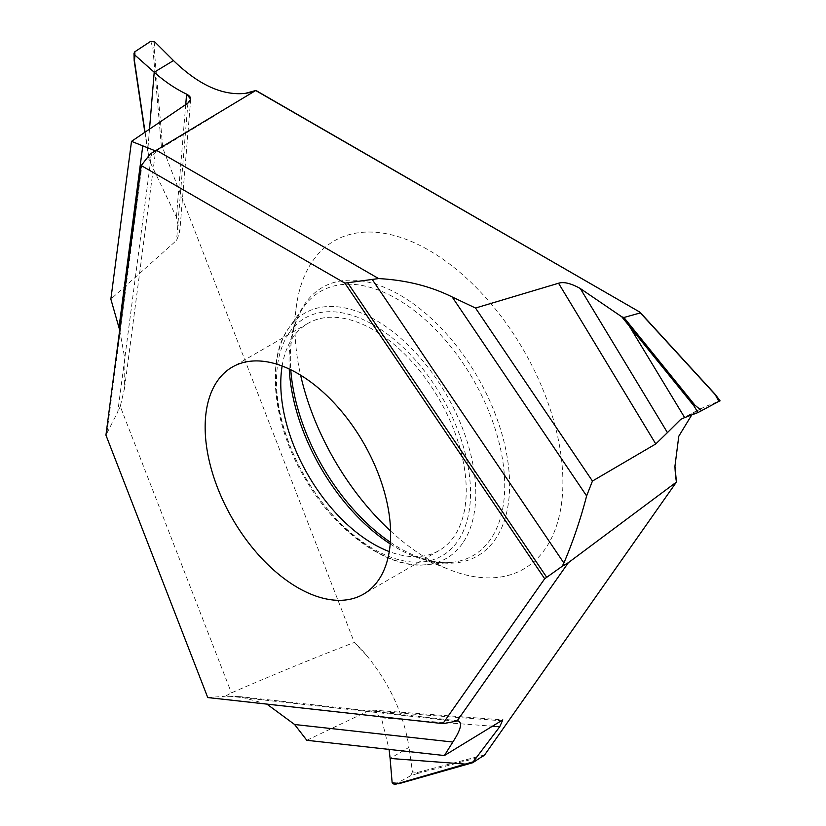 <?xml version="1.0" encoding="UTF-8"?>
<svg xmlns="http://www.w3.org/2000/svg" width="826" height="826" viewBox="0 0 826 826"><rect width="100%" height="100%" fill="white"/><g stroke="black" fill="none" stroke-linecap="round" stroke-linejoin="round"><path stroke-width="0.62" stroke-dasharray="4.13 3.1" d="M150.353 153.843L151.602 153.347L150.353 153.843M151.602 153.347L155.556 151.282L151.602 153.347L117.736 412.091L105.934 435.137M691.765 414.91L699.994 408.963L704.341 406.95L684.661 417.595M639.376 311.846L715.213 394.611L719.529 401.002L704.341 406.95M154.865 41.992L154.101 47.815L162.774 148.153L354.323 642.452L366.548 655.338A116.631 67.34 -120 0 0 354.53 642.36M366.548 655.338C389.676 683.691 403.831 714.356 409.004 747.344L390.109 758.444M412.442 771.876L410.718 775.717L417.213 773.601L417.522 772.444L412.442 771.876L409.004 747.344M390.574 530.994A189.433 109.373 -120 0 0 448.993 569.465A189.433 109.373 -120 0 0 544.953 549.269A189.433 109.373 -120 0 0 495.92 309.678A189.433 109.373 -120 0 0 312.94 260.644A189.433 109.373 -120 0 0 296.503 305.352A189.433 109.373 -120 0 0 300.612 375.169M282.131 366.011A131.138 75.713 60 0 1 293.209 337.06A131.138 75.713 -120 0 1 307.943 323.389A131.138 75.713 -120 0 1 429.964 384.606A131.138 75.713 -120 0 1 453.825 536.869A131.138 75.713 60 0 1 439.081 550.529A131.138 75.713 60 0 1 389.263 551.582M410.718 775.717L394.498 784.514L398.473 783.791M306.807 740.292L368.788 710.763L372.485 710.081L381.375 717.846L389.077 749.409M266.891 704.113L239.509 696.597L225.25 696.256L231.404 692.88C275.523 673.768 316.492 656.969 354.323 642.452M119.677 330.132L124.943 359.372L124.54 388.251L120.266 406.433L231.404 692.88M120.266 406.433L117.736 412.091M207.749 697.557L225.25 696.256M150.745 41.3L152.841 47.836L161.4 146.718L162.774 148.153M161.4 146.718L149.01 158.416L148.866 159.439L176.423 217.176L179.676 232.664L176.568 240.356L110.86 299.136M152.841 47.836L154.101 47.815M149.506 129.176L147.761 150.363L149.32 160.853M134.793 51.78L134.39 59.968L149.01 158.416M187.905 103.095L176.568 240.356M368.788 710.763L500.783 720.695M719.529 401.002L718.971 401.55M106.936 432.607L142.082 164.167M417.522 772.444L484.686 754.871M390.347 542.238A155.051 89.518 -120 0 0 416.376 556.332A155.051 89.518 -120 0 0 494.929 539.801A155.051 89.518 -120 0 0 454.796 343.699A155.051 89.518 -120 0 0 305.021 303.565A155.051 89.518 -120 0 0 291.568 340.147A155.051 89.518 -120 0 0 290.762 369.749M390.213 543.921A152.531 88.062 -120 0 0 450.882 562.454A152.531 88.062 -120 0 0 490.283 539.667A152.531 88.062 -120 0 0 450.851 346.796A152.531 88.062 -120 0 0 303.524 307.21A152.531 88.062 -120 0 0 303.483 307.272A152.531 88.062 -120 0 0 289.234 369.015M462.384 543.57A141.587 81.743 60 0 1 425.803 564.726A141.587 81.743 60 0 1 304.918 476.633A141.587 81.743 60 0 1 288.976 327.85A141.587 81.743 60 0 1 289.017 327.788A141.587 81.743 60 0 1 425.772 364.534A141.587 81.743 60 0 1 462.384 543.57M289.492 332.434A137.209 79.213 60 0 1 422.024 367.952A137.209 79.213 60 0 1 457.532 541.484A137.209 79.213 60 0 1 325 505.977A137.209 79.213 60 0 1 289.492 332.434M417.213 773.601L483.386 756.296M381.375 717.846L491.924 726.168M145.056 132.191L147.709 149.671M185.736 104.572L176.423 217.176M443.872 723.555L209.763 697.609M229.008 696.142L454.661 721.15M155.02 151.86L216.484 114.68M680.748 419.371L699.994 408.963M296.503 305.352L291.568 340.147C293.736 326.167 297.711 315.202 303.483 307.262L288.976 327.85C266.271 357.348 271.806 423.49 305.031 478.471C336.285 533.286 389.583 569.527 425.803 564.726L450.882 562.454C441.105 563.497 429.603 561.453 416.376 556.332L448.993 569.465M439.081 550.529L363.461 594.193M307.943 323.389L232.312 367.054M144.839 132.336L148.866 159.439M190.713 99.182L179.676 232.664M124.54 388.251L155.556 151.282M458.12 720.819L239.509 696.597M372.485 710.081L502.807 719.89"/><path stroke-width="1.24" d="M150.353 153.843L141.225 165.551L150.353 153.843L156.341 150.249L378.618 278.579L344.865 283.122L544.685 578.758L442.86 723.617L207.749 697.557L105.934 435.137L141.225 165.551L344.865 283.122L378.618 278.579C405.979 280.066 430.48 286.188 452.152 296.957C430.48 286.188 405.979 280.066 378.618 278.579M142.733 146.212L118.985 327.643L110.86 299.136L131.51 141.36L155.35 150.848L131.51 141.36L187.905 103.095L190.713 99.182L186.593 94.123C175.494 88.836 164.694 81.547 154.204 72.244L149.506 129.176M156.341 150.249L255.699 90.53L245.332 93.359C222.535 95.816 198.581 84.892 173.491 60.577L154.865 41.992L173.491 60.577L154.204 72.244C164.694 81.547 175.494 88.836 186.593 94.123C191.57 96.9 192.004 99.894 187.905 103.095L131.51 141.36M378.194 580.523A131.138 75.713 -120 0 0 354.333 428.271A131.138 75.713 -120 0 0 232.312 367.054A131.138 75.713 -120 0 0 217.579 380.724A131.138 75.713 -120 0 0 241.429 532.987A131.138 75.713 -120 0 0 363.461 594.193A131.138 75.713 -120 0 0 378.194 580.523M544.685 578.758L562.186 566.295L563.879 563.022L372.092 279.281M667.439 432.597L680.717 419.381L684.661 417.595L629.319 326.115L621.751 316.781L580.265 288.501C570.962 283.328 563.724 281.573 558.541 283.235L475.508 308.036L452.152 296.957L475.508 308.036L592.448 481.052L655.772 443.954L667.439 432.597L580.265 288.501L621.751 316.781L623.909 317.494L640.15 312.961L639.376 311.846L255.699 90.53M674.945 466.174A116.631 67.34 -120 0 0 676.432 482.074L674.945 466.174L678.786 436.221L691.765 414.91M676.257 482.208L568.34 562.692L562.186 566.295M592.448 481.052L586.625 495.93C580.564 519.275 572.986 541.649 563.879 563.022M719.529 401.002L697.97 412.577L693.943 405.896L629.319 326.115L630.217 325.289L623.909 317.494L640.15 312.961L639.376 311.846L255.874 90.437A116.631 67.34 -120 0 1 245.363 93.359M718.971 401.55L715.213 394.611L639.376 311.846M676.432 482.074L484.686 754.871L472.782 762.697L473.164 761.84L472.782 762.697L466.184 764.577A0.878 0.671 74.2 0 1 466.081 764.618L472.709 762.728M300.612 375.169A189.433 109.373 -120 0 0 390.574 530.994M389.263 551.582A131.138 75.713 60 0 1 282.131 366.011M394.498 784.514L392.154 782.862L390.109 758.444L465.245 764.091L473.164 761.84L499.72 726.756L502.807 719.89L444.398 755.542L452.834 742.037C461.331 728.873 462.787 721.79 457.201 720.809L568.34 562.692M458.12 720.819L443.872 723.555M394.209 784.638L465.245 764.091A0.878 0.671 74.2 0 0 466.081 764.618L398.576 783.781M392.154 782.862L397.636 783.285M389.077 749.409L390.109 758.444M444.398 755.542L306.807 740.292L294.603 724.505L266.891 704.113M118.985 327.643L119.677 330.132M134.927 55.105L134.803 51.79L150.745 41.3L154.865 41.992L150.745 41.3L134.793 51.78L133.998 53.298L134.927 55.105L154.204 72.244L134.927 55.105L134.452 60.804L145.056 132.191M134.39 59.968L134.452 60.804L134.39 59.968M697.97 412.577L684.661 417.595M701.739 410.79L694.945 405.194L693.943 405.896M655.772 443.954L558.541 283.235C563.724 281.573 570.962 283.328 580.265 288.501M141.225 165.551L344.865 283.122M475.508 308.036L558.541 283.235M621.751 316.781L623.909 317.494M245.663 93.307A116.631 67.34 -120 0 0 255.874 90.437M245.343 93.348C222.535 95.826 198.581 84.892 173.491 60.577M347.725 282.895L546.698 577.271M290.762 369.749A155.051 89.518 -120 0 0 390.347 542.238M289.234 369.015A152.531 88.062 -120 0 0 390.213 543.921M398.473 783.791L465.957 764.639M491.924 726.168L499.72 726.756M186.593 94.123L185.736 104.572M294.603 724.505L452.834 742.037M694.945 405.194L630.217 325.289M586.625 495.93L452.152 296.957M720.065 400.847L715.316 394.477L640.15 312.424M134.163 60.484L144.839 132.336M134.163 60.474L133.998 53.298M207.966 697.588L442.973 723.628"/></g></svg>
